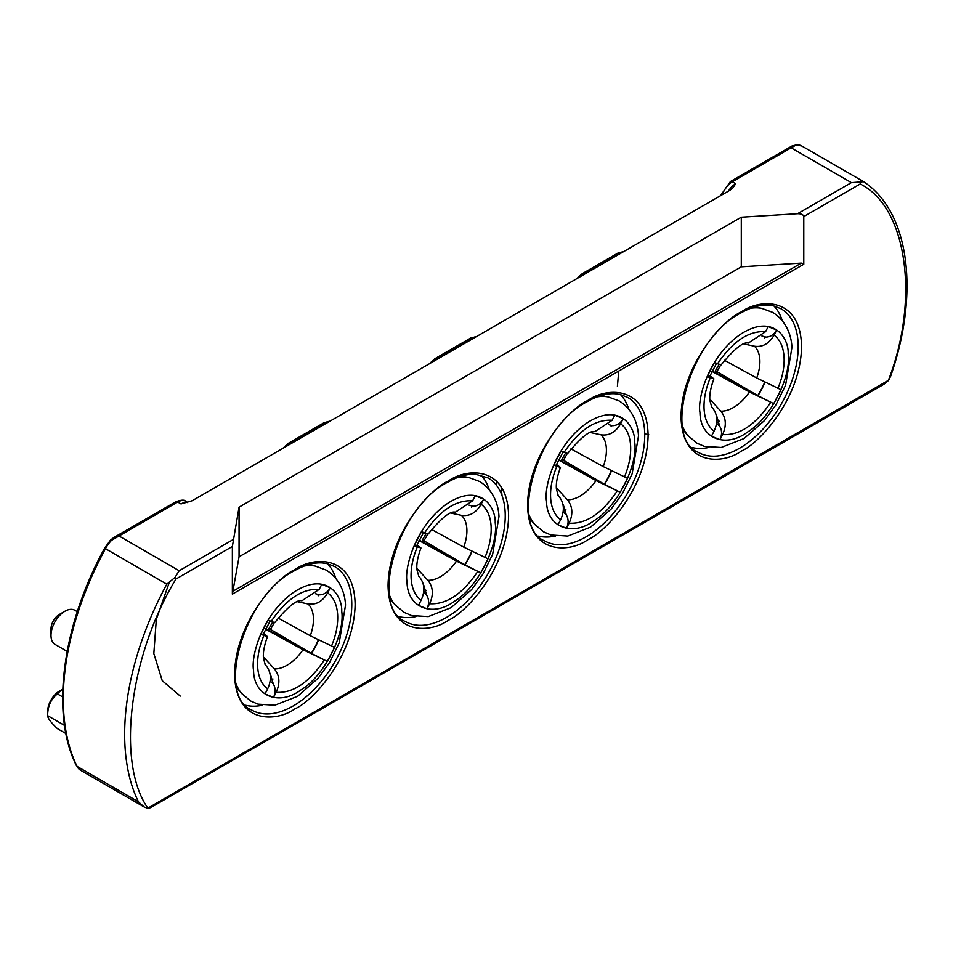 <?xml version="1.0" encoding="UTF-8"?>
<svg xmlns="http://www.w3.org/2000/svg" width="953" height="953" viewBox="0 0 953 953"><rect width="100%" height="100%" fill="white"/><g stroke="black" fill="none" stroke-linecap="round" stroke-linejoin="round"><path stroke-width="1.43" d="M407.026 581.759C407.11 607.502 432.531 617.866 454.605 601.152C476.941 588.168 498.645 546.283 495.191 522.78C495.941 507.294 480.288 482.218 447.612 503.387C415.031 525.877 404.227 568.643 407.026 581.759M417.069 545.045L420.952 547.987L414.21 545.7L421.452 531.714L428.183 534.025C441.358 517.991 450.4 510.725 455.308 512.214L472.617 500.813L475.237 495.739L483.731 499.193L481.11 504.268C476.119 512.845 469.567 516.538 461.466 515.347A37.489 21.645 -60 0 1 463.742 547.129L488.007 558.839L480.765 572.824L456.499 561.114A37.489 21.645 -60 0 1 427.837 580.294C433.162 586.845 433.746 594.66 429.6 603.737L426.98 608.8L418.486 605.346L421.107 600.271C425.252 591.205 424.669 583.403 419.344 576.839A37.489 21.645 -60 0 1 418.76 576.255L416.89 569.537C416.39 563.866 417.736 556.683 420.952 547.987M699.99 412.613C700.074 438.356 725.507 448.732 747.581 432.007C769.905 419.022 791.609 377.138 788.167 353.634C788.917 338.148 773.252 313.072 740.576 334.241C707.996 356.732 697.203 399.51 699.99 412.613M710.045 375.911L713.916 378.841L707.186 376.554L714.428 362.569L721.147 364.88C734.322 348.846 743.364 341.579 748.284 343.068L765.581 331.668L768.213 326.593L776.707 330.048L774.074 335.122C769.083 343.699 762.543 347.392 754.442 346.201A37.489 21.645 -60 0 1 756.718 377.984L780.972 389.694L773.729 403.679L749.475 391.981A37.489 21.645 -60 0 1 720.802 411.148C726.126 417.7 726.71 425.514 722.577 434.592L719.944 439.667L711.45 436.2L714.083 431.125C718.228 422.06 717.633 414.257 712.32 407.693A37.489 21.645 -60 0 1 711.724 407.11L709.854 400.391C709.354 394.721 710.712 387.537 713.916 378.841M546.534 501.218C546.617 526.961 572.05 537.325 594.112 520.612C616.448 507.615 638.153 465.743 634.71 442.228C635.448 426.741 619.795 401.678 587.119 422.834C554.539 445.337 543.734 488.103 546.534 501.218M556.576 464.504L560.459 467.446L553.729 465.159L560.972 451.174L567.69 453.473C580.865 437.451 589.907 430.184 594.815 431.673L612.124 420.261L614.756 415.186L623.238 418.653L620.617 423.728C615.626 432.293 609.086 435.986 600.974 434.806A37.489 21.645 -60 0 1 603.249 466.589L627.515 478.287L620.272 492.272L596.006 480.574A37.489 21.645 -60 0 1 567.345 499.753C572.67 506.305 573.253 514.12 569.108 523.185L566.487 528.26L557.993 524.805L560.626 519.73C564.76 510.665 564.176 502.85 558.851 496.287A37.489 21.645 -60 0 1 558.267 495.715L556.397 488.984C555.897 483.326 557.255 476.143 560.459 467.446M253.569 670.364C253.653 696.107 279.074 706.471 301.148 689.758C323.472 676.761 345.177 634.877 341.734 611.373C342.484 595.887 326.831 570.823 294.155 591.98C261.563 614.482 250.77 657.248 253.569 670.364M263.612 633.65L267.483 636.592L260.753 634.305L267.996 620.32L274.726 622.619C287.901 606.596 296.943 599.33 301.851 600.819L319.16 589.407L321.78 584.332L330.274 587.798L327.653 592.873C322.662 601.438 316.11 605.131 308.01 603.952A37.489 21.645 -60 0 1 310.285 635.734L334.539 647.432L327.296 661.418L303.042 649.72A37.489 21.645 -60 0 1 274.381 668.899C279.694 675.451 280.289 683.265 276.144 692.331L273.511 697.405L265.029 693.939L267.65 688.876C271.796 679.811 271.212 671.996 265.887 665.432A37.489 21.645 -60 0 1 265.303 664.849L263.433 658.13C262.933 652.46 264.279 645.288 267.483 636.592M390.373 599.354A72.631 41.932 120 0 0 390.444 599.437L395.161 604.929A75.073 43.35 -60 0 1 389.598 595.482M422.715 540.422A64.518 37.25 -60 0 1 421.953 541.638M683.349 430.22A72.631 41.932 120 0 0 683.408 430.291L688.126 435.783A75.073 43.35 -60 0 1 682.562 426.336M715.691 371.277A64.518 37.25 -60 0 1 714.917 372.492M529.892 518.813A72.631 41.932 120 0 0 529.951 518.885L534.669 524.376A75.073 43.35 -60 0 1 529.106 514.93M562.234 459.882A64.518 37.25 -60 0 1 561.46 461.085M236.916 687.959A72.631 41.932 120 0 0 236.987 688.03L241.693 693.522A75.073 43.35 -60 0 1 236.141 684.075M269.258 629.028A64.518 37.25 -60 0 1 268.496 630.231M335.79 578.292A82.863 47.841 120 0 0 327.463 563.688M782.21 320.553A82.863 47.841 120 0 0 773.884 305.949M628.754 409.147A82.863 47.841 120 0 0 620.427 394.542M489.246 489.687A82.863 47.841 120 0 0 480.92 475.094M50.997 635.389L50.997 628.944A11.841 6.838 120 0 1 59.372 614.447L64.947 611.23A19.727 11.388 120 0 0 50.997 635.389A19.727 11.388 120 0 0 55.083 644.419L67.151 651.387M59.372 691.128L62.791 689.15L59.372 691.128A16.57 9.566 120 0 0 47.65 711.426L47.65 715.655C47.65 706.316 50.914 699.073 57.418 693.903L62.624 696.905M65.912 733.536L57.418 728.628C50.938 722.517 47.686 718.193 47.65 715.655L64.518 725.388M62.791 689.222A23.277 13.437 120 0 0 57.418 693.903M803.784 264.243L803.784 216.557L860.178 184C906.815 206.694 920.038 298.611 888.399 380.342L147.608 808.275L144.07 806.905L138.435 801.807A228.887 132.145 120 0 1 166.799 584.201L174.971 577.482L175.971 579.019L232.365 546.474L232.365 594.148L803.784 264.243L801.282 263.111L741.291 266.816L741.291 217.201L797.542 213.722C801.306 213.698 803.391 214.639 803.784 216.557M863.632 181.701L851.386 182.631L791.121 147.834L796.327 144.975A23.67 13.664 120 0 1 801.842 146.023L863.632 181.701C909.257 211.602 919.931 292.464 890.662 376.209L888.518 380.509L883.955 384.25L150.562 807.667L147.608 808.275M860.38 181.773L860.178 184M232.365 546.474L239.06 507.163L239.06 556.778L232.365 594.148M174.971 577.482L179.176 570.728L233.032 539.636M245.719 705.268A82.863 47.841 120 0 0 262.528 705.184M692.14 447.529A82.863 47.841 120 0 0 708.949 447.433M538.683 536.134A82.863 47.841 120 0 0 555.492 536.039M399.176 616.674A82.863 47.841 120 0 0 415.984 616.579M796.327 144.975L792.265 145.845L791.121 147.834L732.369 181.761L735.716 183.691L732.845 187.92L730.129 190.135L192.172 500.718L181.01 503.946L177.663 502.017L111.477 540.375A23.67 13.664 120 0 0 105.414 548.761A228.887 132.145 120 0 0 77.062 766.367L138.435 801.807M239.06 507.163L741.291 217.201M741.291 266.816L239.06 556.778M304.317 565.999A75.073 43.35 -60 0 1 315.276 566.082L308.164 564.748A72.631 41.932 120 0 0 308.069 564.724M750.738 308.248A75.073 43.35 -60 0 1 761.697 308.343L754.585 307.009A72.631 41.932 120 0 0 754.49 306.985M597.281 396.853A75.073 43.35 -60 0 1 608.24 396.936L601.129 395.602A72.631 41.932 120 0 0 601.033 395.59M457.774 477.393A75.073 43.35 -60 0 1 468.733 477.489L461.621 476.143A72.631 41.932 120 0 0 461.526 476.131M618.747 371.074L617.413 386.287M644.74 433.877L648.767 434.723M187.705 502.469L185.561 501.23A15.796 9.113 120 0 0 177.663 502.017A3.943 2.275 -120 0 0 175.697 501.814L113.824 537.54L118.911 535.931L179.176 570.728M169.539 581.735L156.328 619.307L153.826 653.579L162.236 680.68L180.272 696.083M795.505 144.796L801.842 146.023M110.429 540.827L111.477 540.375L110.429 540.827M77.3 611.683L74.81 610.254A19.727 11.388 120 0 0 64.947 611.23L59.372 614.447M273.511 697.405C275.739 692.509 275.667 688.03 273.297 683.968L270.259 681.061A49.913 28.816 -60 0 1 270.164 681.05M318.516 640.082A49.913 28.816 -60 0 1 311.524 653.46L327.296 661.418M315.491 593.719L319.446 594.839C323.937 594.767 327.546 592.421 330.274 587.798M260.753 634.305C263.397 635.341 263.636 635.115 261.444 633.65M265.065 664.539L265.887 665.432M311.524 653.46L311.286 653.317A49.913 28.816 120 0 0 318.278 639.963M270.33 673.938L273.297 683.968M315.562 655.7L265.768 628.73M308.01 603.952L297.55 601.712M277.99 618.009L310.285 635.734M303.042 649.72L265.553 629.147M263.373 656.879L274.381 668.899M269.604 628.897L311.286 653.317M566.487 528.26C568.703 523.364 568.631 518.885 566.261 514.834L563.235 511.928A49.913 28.816 -60 0 1 563.128 511.904M611.481 470.937A49.913 28.816 -60 0 1 604.488 484.315L620.272 492.272M608.467 424.573L612.41 425.693C616.913 425.634 620.522 423.275 623.238 418.653M553.729 465.159C556.373 466.196 556.6 465.981 554.42 464.504M558.029 495.393L558.851 496.287M604.5 484.315L604.25 484.184A49.913 28.816 120 0 0 611.242 470.818M563.306 504.792L566.261 514.834M608.526 486.554L558.732 459.584M600.974 434.806L590.515 432.567M570.966 448.863L603.249 466.589M596.006 480.574L558.529 460.001M556.338 487.733L567.345 499.753M562.58 459.751L604.25 484.184M719.944 439.667C722.16 434.759 722.088 430.279 719.718 426.229L716.692 423.323A49.913 28.816 -60 0 1 716.585 423.311M764.937 382.344A49.913 28.816 -60 0 1 757.945 395.721L773.729 403.679M761.923 335.98L765.878 337.1C770.369 337.028 773.979 334.682 776.707 330.048M707.186 376.554C709.83 377.591 710.056 377.376 707.876 375.899M711.498 406.8L712.32 407.693M757.957 395.721L757.718 395.578A49.913 28.816 120 0 0 764.699 382.213M716.763 416.199L719.718 426.229M761.983 397.949L712.189 370.991M754.442 346.201L743.971 343.973M724.423 360.258L756.718 377.984M749.475 391.981L711.986 371.396M709.794 399.14L720.802 411.148M716.037 371.158L757.718 395.578M426.98 608.8C429.195 603.904 429.124 599.425 426.753 595.375L423.716 592.468A49.913 28.816 -60 0 1 423.62 592.456M423.072 540.291L464.981 564.867L480.765 572.824M471.973 551.489A49.913 28.816 -60 0 1 464.981 564.855M468.947 505.114L472.902 506.246C477.393 506.174 481.015 503.827 483.731 499.193M414.21 545.7C416.866 546.736 417.092 546.522 414.9 545.045M418.522 575.946L419.344 576.839M464.742 564.724A49.913 28.816 120 0 0 471.735 551.358M423.787 585.333L426.753 595.375M469.019 567.095L419.225 540.137M461.466 515.347L451.007 513.119M431.447 529.403L463.742 547.129M456.499 561.114L419.022 540.542M416.83 568.286L427.837 580.294M426.444 590.384A64.518 37.25 -60 0 1 423.692 591.896M421.107 600.271C415.258 595.899 411.934 588.799 411.16 578.995C410.529 569.096 412.566 558.422 417.295 546.962M719.408 421.238A64.518 37.25 -60 0 1 716.656 422.751M714.083 431.125C708.222 426.753 704.91 419.654 704.124 409.85C703.493 399.95 705.542 389.277 710.259 377.817M565.951 509.843A64.518 37.25 -60 0 1 563.199 511.356M560.626 519.73C554.765 515.347 551.442 508.259 550.667 498.455C550.036 488.555 552.085 477.87 556.802 466.41M272.987 678.989A64.518 37.25 -60 0 1 270.235 680.502M267.65 688.876C261.801 684.492 258.477 677.404 257.703 667.588C257.072 657.689 259.109 647.016 263.838 635.556M334.622 566.535A82.863 47.841 -60 0 1 347.321 632.935A82.863 47.841 -60 0 1 293.19 705.947A82.863 47.841 -60 0 1 251.759 710.056C215.962 696.512 243.11 596.304 294.37 570.752C304.579 564.962 313.918 562.353 322.376 562.925L327.117 563.604L334.622 566.535M294.858 708.853C312.489 701.468 354.302 656.45 355.124 604.464C354.302 553.431 312.489 556.695 294.858 569.668C277.228 577.041 235.415 622.071 234.593 674.057C235.415 725.09 277.228 721.826 294.858 708.853M781.043 308.784A82.863 47.841 -60 0 1 793.742 375.184A82.863 47.841 -60 0 1 739.611 448.208A82.863 47.841 -60 0 1 698.18 452.306C662.383 438.773 689.543 338.553 740.803 313.013C751.012 307.223 760.351 304.615 768.797 305.186L773.538 305.865L781.043 308.784M741.291 451.103C758.922 443.729 800.734 398.699 801.556 346.725C800.734 295.68 758.922 298.944 741.291 311.929C723.661 319.303 681.848 364.332 681.026 416.306C681.848 467.339 723.661 464.087 741.291 451.103M627.586 397.389A82.863 47.841 -60 0 1 640.285 463.789A82.863 47.841 -60 0 1 586.155 536.801A82.863 47.841 -60 0 1 544.723 540.911C508.926 527.366 536.074 427.158 587.334 401.606C597.555 395.817 606.882 393.208 615.34 393.78L620.081 394.471L627.586 397.389M587.822 539.708C605.453 532.322 647.278 487.305 648.1 435.318C647.278 384.285 605.453 387.549 587.822 400.522C570.204 407.908 528.379 452.925 527.557 504.911C528.379 555.944 570.204 552.68 587.822 539.708M488.079 477.929A82.863 47.841 -60 0 1 500.778 544.33A82.863 47.841 -60 0 1 446.647 617.353A82.863 47.841 -60 0 1 405.216 621.451C369.419 607.919 396.567 507.699 447.827 482.147C458.048 476.369 467.375 473.76 475.833 474.332L488.079 477.929M448.315 620.248C465.946 612.874 507.77 567.845 508.592 515.859C507.77 464.826 465.946 468.09 448.315 481.062C430.685 488.448 388.872 533.466 388.05 585.452C388.872 636.485 430.685 633.221 448.315 620.248M471.532 506.091A64.518 37.25 -60 0 1 471.628 507.222M764.497 336.945A64.518 37.25 -60 0 1 764.592 338.077M611.04 425.538A64.518 37.25 -60 0 1 611.135 426.67M318.064 594.684A64.518 37.25 -60 0 1 318.171 595.816M147.751 807.965C116.111 762.757 129.334 655.569 175.971 579.019M851.386 182.631L797.542 213.722M801.282 263.111L232.627 591.42M166.799 584.201L104.973 548.38M80.54 770.227L77.062 766.367A23.67 13.664 120 0 0 80.528 770.227L144.07 806.905M181.01 503.946A15.796 9.113 -60 0 1 187.36 502.565M728.33 191.172A15.796 9.113 -60 0 1 735.716 183.691M792.265 145.845L730.391 181.558A3.943 2.275 60 0 1 732.369 181.761A15.796 9.113 120 0 0 722.398 194.603M584.26 274.357L583.379 273.845A15.784 9.113 120 0 0 579.019 277.383M619.926 253.76L619.045 253.248L583.379 273.845A2.371 1.37 -120 0 0 582.188 273.725L576.541 278.812M623.405 251.759A15.784 9.113 120 0 0 619.045 253.248A2.371 1.37 -120 0 0 617.866 253.129L582.188 273.725M476.214 336.731A15.784 9.113 120 0 0 471.735 338.244L472.676 338.78M437.01 359.376L436.069 358.828A15.784 9.113 120 0 0 431.59 362.497M476.56 336.528L470.544 338.124A2.371 1.37 60 0 1 471.735 338.244L436.069 358.828A2.371 1.37 -120 0 0 434.878 358.709L429.148 363.915M329.726 421.309A15.784 9.113 120 0 0 325.247 422.81L326.188 423.346M290.522 443.943L289.581 443.407A15.784 9.113 120 0 0 285.102 447.076M330.083 421.107L324.068 422.691A2.371 1.37 60 0 1 325.247 422.81L289.581 443.407A2.371 1.37 -120 0 0 288.402 443.288L282.66 448.482M271.081 621.57C286.257 599.115 302.292 588.394 319.16 589.407M327.653 592.873C333.502 597.245 336.826 604.333 337.6 614.149C338.232 624.048 336.183 634.722 331.465 646.182M324.223 660.167C309.034 682.622 293.012 693.343 276.144 692.331M270.247 629.635A49.913 28.816 120 0 0 274.273 622.654M564.045 452.425C579.233 429.97 595.256 419.249 612.124 420.261M620.617 423.728C626.478 428.1 629.79 435.187 630.564 445.003C631.196 454.903 629.159 465.576 624.429 477.036M617.187 491.021C602.01 513.476 585.976 524.198 569.108 523.185M563.223 460.49A49.913 28.816 120 0 0 567.238 453.521M717.502 363.832C732.69 341.365 748.713 330.643 765.581 331.668M774.074 335.122C779.935 339.506 783.247 346.594 784.021 356.398C784.664 366.297 782.616 376.983 777.886 388.443M770.655 402.428C755.467 424.883 739.445 435.604 722.577 434.592M716.68 371.884A49.913 28.816 120 0 0 720.694 364.916M424.538 532.977C439.726 510.51 455.748 499.789 472.617 500.813M481.11 504.268C486.959 508.64 490.283 515.74 491.057 525.544C491.688 535.443 489.651 546.117 484.922 557.576M477.679 571.562C462.503 594.029 446.469 604.75 429.6 603.737M423.716 541.03A49.913 28.816 120 0 0 427.73 534.061M395.161 604.929L404.12 612.398L411.47 615.555L428.254 616.615L451.091 607.669L471.604 589.633L483.016 573.944L492.63 554.336L498.979 516.526C498.538 506.484 494.607 490.855 479.681 481.515L468.733 477.489M688.126 435.783L697.084 443.252L704.434 446.409L721.218 447.469L744.067 438.523L764.58 420.499L775.98 404.799L785.594 385.203L791.943 347.392C791.502 337.35 787.571 321.709 772.657 312.37L761.697 308.343M496.31 485.113L496.382 480.92M534.669 524.376L543.627 531.845L550.977 535.014L567.762 536.074L590.598 527.128L611.111 509.093L622.523 493.392L632.137 473.796L638.486 435.986C638.045 425.943 634.114 410.302 619.188 400.963L608.24 396.936M241.693 693.522L250.663 700.991L258.013 704.148L274.798 705.22L297.634 696.274L318.147 678.238L329.559 662.538L339.173 642.941L345.522 605.131C345.081 595.089 341.138 579.448 326.224 570.108L315.276 566.082M76.502 765.783C50.354 714.452 62.076 625.537 104.604 548.225L110.405 540.196L113.812 537.54M185.561 501.23C184.513 499.646 181.225 499.837 175.697 501.814M720.48 195.71L730.391 181.558M623.786 251.532L617.866 253.129M434.878 358.709L470.544 338.124M288.402 443.288L324.068 422.691M270.175 620.915L262.933 634.901M268.877 628.682L272.641 622.178M563.14 451.782L555.897 465.755M561.853 459.549L565.617 453.032M502.028 495.631L501.064 486.542M716.596 363.176L709.366 377.15M715.31 370.943L719.074 364.439M423.632 532.322L416.39 546.295M422.346 540.089L426.11 533.573"/></g></svg>
